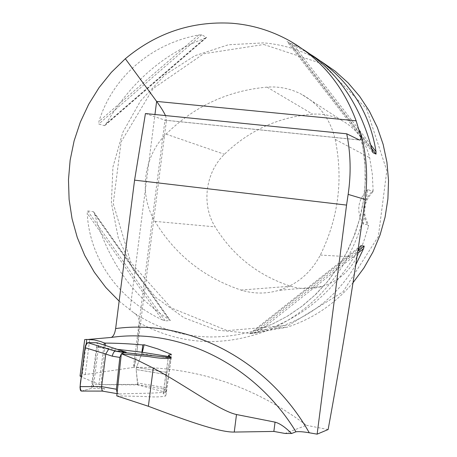 <?xml version="1.0" encoding="UTF-8"?>
<svg xmlns="http://www.w3.org/2000/svg" width="457" height="457" viewBox="0 0 457 457"><rect width="100%" height="100%" fill="white"/><g stroke="black" fill="none" stroke-linecap="round" stroke-linejoin="round"><path stroke-width="0.34" stroke-dasharray="2.29 1.71" d="M145.435 113.553L164.966 120.162L359.259 139.939M80.044 376.031C80.175 375.523 81.906 375.026 85.23 374.546L133.707 367.388L135.649 359.71L134.461 367.279C197.47 367.239 254.8 386.588 306.458 425.313L285.071 433.459M353.13 282.569C334.895 303.968 312.948 318.837 287.287 327.166L251.938 333.439L216.732 330.148L183.954 317.741L155.586 297.227L133.295 270.03L118.3 237.931L111.399 202.891L112.936 166.999L122.802 132.37L140.448 101.06L164.914 74.965L194.813 55.754L228.403 44.763L263.638 42.884C282.472 44.432 300.295 49.83 317.107 59.09L320.877 61.272M119.146 301.123L133.787 312.799C171.141 337.363 212.008 343.196 256.377 330.291L272.486 324.059L287.921 315.907L302.465 305.933L315.913 294.245L328.069 280.998L338.751 266.357L347.806 250.522L355.095 233.698L360.51 216.132L363.972 198.064L365.434 179.738L364.869 161.43L362.287 143.384L357.74 125.852M303.368 49.613L299.192 47.214L287.145 41.598L291.069 44.175L305.767 51.572L311.503 54.966M162.201 319.791L165.166 320.883L170.25 320.557L168.816 319.386C132.993 296.473 108.28 261.45 94.685 214.31L93.451 211.717L87.704 210.94L87.241 213.333C89.401 257.817 117.98 299.318 162.201 319.791L87.241 213.333M355.917 264.529C337.609 295.89 310.737 317.169 275.291 328.377L257.137 332.77L249.665 333.747L267.511 329.166C304.99 315.867 335.158 289.647 358.02 250.505M204.725 38.371L206.433 37.388L201.72 34.795L198.578 35.018C150.559 43.838 112.342 77.713 98.952 121.425L98.775 124.018L104.413 125.664L106.247 123.59C131.176 81.832 164 53.429 204.725 38.371L106.247 123.59M135.649 359.71L137.203 349.399L139.311 322.825C139.174 318.232 137.334 314.89 133.787 312.799M165.468 115.57L166.542 119.551L164.966 120.162L133.398 367.439M105.15 345.383L101.003 384.68L98.941 384.377L81.306 376.916M101.003 384.68L137.626 384.868L166.085 392.386L163.143 393.237L165.771 395.939C161.195 397.064 153.86 397.236 143.778 396.453L116.775 395.899M133.707 367.388L134.461 367.279M84.694 339.591L88.515 339.42M170.701 357.5L171.141 358.219L165.845 395.945M98.941 384.377L104.053 345.024M328.12 429.551L306.458 425.313M373.112 190.346L372.855 191.877L367.902 189.432C365.68 200.737 364.189 212.339 363.429 224.238L368.628 224.77L368.479 226.392C360.687 213.282 362.235 201.263 373.112 190.346L372.295 173.917L369.673 157.756C365.583 140.927 356.214 128.446 341.568 120.311C332.485 115.575 322.836 113.53 312.622 114.17C278.427 117.038 249.031 130.405 224.433 154.283C205.359 172.615 201.263 204.673 215.15 226.872C232.99 255.726 258.131 275.508 290.561 286.208C300.98 289.395 311.497 289.47 322.111 286.436C337.483 281.621 349.074 271.875 356.888 257.2L363.526 242.136L368.479 226.392M335.181 139.351C343.401 179.47 338.448 218.04 320.328 255.057C310.937 272.806 297.044 284.585 278.661 290.384C265.974 294.028 253.424 293.925 241.016 290.069C203.891 277.61 175.202 254.715 154.946 221.377C138.562 194.722 143.464 156.265 166.085 134.13C194.151 106.384 227.786 90.715 267.008 87.121C279.187 86.264 290.703 88.658 301.563 94.302C319.077 104.013 330.285 119.026 335.181 139.351L369.673 157.756M263.872 44.512L322.196 63.763L366.48 108.732L386.811 170.69L378.35 236.498L342.944 291.903L288.641 325.333L227.238 330.628L171.164 307.875L130.856 262.495L113.233 203.542L121.094 141.881L153.038 88.641L203.633 53.766L263.872 44.512M367.902 189.432C357.488 199.989 355.997 211.591 363.429 224.238M372.855 191.877C363.412 201.897 362.001 212.859 368.628 224.77M137.323 384.371L137.66 383L136.163 369.542L136.466 367.371L141.864 353.678L141.91 352.221M142.316 352.29L136.466 367.371L136.163 369.542L137.626 384.868M166.085 392.386L166.542 374.569L166.182 387.816L165.594 389.358L163.646 389.93L168.416 356.723M169.981 356.774L170.381 356.808L170.501 358.294L166.542 374.569L171.524 354.409M117.118 392.752L118.626 393.917L119.403 394.014L102.339 391.072L81.689 391.049L91.257 388.444L93.045 386.154L104.779 388.764L102.271 391.095M81.689 391.049L91.257 388.444L104.779 388.764M119.403 394.014C135.392 393.123 158.082 393.706 166.359 391.683L163.646 389.93M137.311 384.371L92.423 384.663L93.422 385.994L93.045 386.154M117.203 349.314L97.724 347.217L126.178 352.238M97.724 347.217L98.718 345.458L97.084 342.75L91.257 388.444M87.87 342.687L88.435 342.67M85.23 374.546L89.721 339.323M139.311 322.825C180.789 345.326 224.416 347.537 270.184 329.446C313.171 310.691 348.131 270.635 361.99 222.753M130.011 309.955L154.957 114.513M86.184 344.115L81.974 377.128M320.328 255.057L356.888 257.2M154.946 221.377L215.15 226.872M241.016 290.069L290.561 286.208M267.008 87.121L312.622 114.17M166.085 134.13L224.433 154.283M370.753 144.875L358.688 129.268M358.659 129.234L293.942 45.546M371.678 148.468L291.069 44.175M372.803 152.484L287.145 41.598M371.992 149.765L288.881 42.215M94.685 214.31L168.816 319.386M93.451 211.717L170.25 320.557M87.704 210.94L165.166 320.883M198.578 35.018L98.952 121.425M201.72 34.795L98.775 124.018M206.433 37.388L104.413 125.664M251.578 333.37L359.362 248.06M249.716 333.741L360.693 245.877M254.023 333.279L357.934 251.082M257.137 332.77L357.597 253.344M166.542 374.569L136.163 369.542L166.542 374.569M136.466 367.371L166.851 372.381L136.466 367.371M137.049 384.526L165.594 389.358M170.335 356.797L168.444 356.494M166.182 387.816L137.66 383M141.864 353.678L170.501 358.294M358.922 130.079L362.921 147.445L365.012 165.268L365.154 183.291L363.344 201.28L359.608 218.989L353.992 236.166L346.589 252.578L337.506 268.019L326.869 282.277L314.833 295.171L301.58 306.538L287.282 316.25L272.149 324.196L256.377 330.291L267.511 329.166M275.291 328.377L287.287 327.166M288.99 40.45L299.192 47.214M305.767 51.572L317.107 59.09M137.197 349.422L166.542 119.551M322.111 286.436L278.661 290.384M341.568 120.311L301.563 94.302M372.872 152.592L287.099 41.558M93.816 212.042L170.29 320.414M206.433 37.6L104.836 125.504M249.665 333.747L360.819 245.74M163.12 393.231L168.416 356.734M165.257 120.248L359.453 140.013M141.704 352.193L170.381 356.808M98.718 345.463L93.531 385.999M97.141 346.989L92.423 384.668M166.359 391.683C168.856 372.198 168.496 374.957 171.266 357.505M118.626 393.917L117.021 393.637"/><path stroke-width="0.69" d="M88.515 339.42L111.148 337.449C113.313 336.672 114.816 333.707 115.644 328.56L134.581 180.144L346.549 205.09L348.154 194.385C351.182 173.82 350.708 153.626 346.732 133.804L359.453 140.013C360.796 140.185 361.287 138.174 360.939 133.981C366.634 155.294 368.051 177.133 365.194 199.492L361.99 222.753C352.198 290.789 340.911 359.722 328.12 429.551L317.129 434.15L346.549 205.09M171.141 358.219C166.474 358.894 159.025 358.345 148.793 356.591L121.334 353.781L137.483 360.219L153.255 368.096C184.782 384.891 219.828 411.049 236.498 414.533L275.051 422.137C279.753 423.382 285.259 427.169 291.572 433.499L295.953 431.802C298.844 431.419 303.282 431.745 309.275 432.785L317.129 434.15M134.581 180.144L145.435 113.553L346.732 133.804M320.877 61.272L335.124 71.138L348.091 82.848L359.568 96.244L369.342 111.125L377.254 127.257L383.155 144.389L386.936 162.246L388.53 180.532L387.907 198.949L385.068 217.189L380.064 234.961L372.986 251.956L363.955 267.916L353.13 282.569M119.146 301.123L105.79 287.464L94.256 272.138L84.711 255.389L77.273 237.491L72.052 218.732L69.104 199.389L68.47 179.761L70.15 160.144L74.125 140.83L80.335 122.116L88.687 104.282L99.078 87.601L111.354 72.337L125.338 58.736C156.443 32.847 191.889 21.011 231.688 23.233C251.864 24.804 270.967 30.545 288.99 40.45C320.408 58.313 342.796 85.105 356.152 120.819L358.585 128.971L360.939 133.981M311.503 54.966C347.971 78.221 369.479 110.463 376.025 151.69L376.042 154.112L372.941 152.661L371.992 149.765C360.162 104.396 337.289 71.012 303.368 49.613M358.02 250.505L360.916 245.666L364.218 246.106L363.561 248.625L355.917 264.529M154.957 114.513L156.625 101.414L125.338 58.736M356.152 120.819L156.625 101.414C160.807 107.144 163.755 111.862 165.468 115.57M81.306 376.916L80.044 376.031L84.688 339.591L86.779 339.442L86.184 344.115M153.255 368.096L148.376 406.267L116.775 395.899L121.334 353.781M148.376 406.267C180.075 418.189 218.406 432.539 234.252 432.065L273.857 431.431L285.071 433.459L291.572 433.499M104.053 345.024L104.316 342.961L100.483 341.488L94.182 339.922L86.779 339.442M104.316 342.961L105.39 343.104C117.295 343.161 129.765 343.773 142.79 344.938M142.835 344.932L144.126 344.744L142.316 352.29M170.701 357.5L168.696 355.083L171.524 354.409L158.013 348.994L144.126 344.744M105.39 343.104L105.15 345.383M115.421 351.147L126.178 352.238L97.084 342.75L87.761 342.699L115.198 351.142L124.144 352.558C140.128 354.209 162.801 357.02 171.266 357.505L168.416 356.723L169.981 356.774M87.87 342.687C83.46 346.16 84.248 359.185 82.568 367.04C82.26 374.786 78.124 388.193 81.603 391.066L80.9 390.895L80.312 389.998L80.015 387.113L85.036 347.674C85.573 344.755 86.482 343.098 87.761 342.699M141.721 352.198L117.203 349.314M101.597 386.633L116.398 389.227L119.837 357.42L112.262 356.186L105.756 354.044L101.597 386.633L80.066 386.628M105.756 354.044L85.036 347.674M116.398 389.227L117.118 392.752M124.144 352.558L121.402 353.787M121.328 353.872L119.837 357.42M102.271 391.095L81.272 391.066M117.021 393.637L102.088 391.066L101.591 386.691M108.715 349.017L105.773 353.947M115.198 351.142C113.942 351.564 112.965 353.25 112.262 356.186M88.435 342.67L97.084 342.75M115.644 328.56C187.541 318.757 267.911 359.482 309.275 432.785M348.154 194.385L365.194 199.492M295.953 431.802C254.863 364.143 178.916 327.578 111.148 337.449M376.025 151.69L370.753 144.875M376.042 154.112L371.678 148.468M360.693 245.877L360.99 245.643M357.934 251.082L364.218 246.106M357.597 253.344L363.561 248.625M273.857 431.431L275.051 422.137M234.252 432.065L236.498 414.533M168.444 356.494L141.659 352.181M358.922 130.079L358.596 128.965M142.818 344.966L142.173 350.073M142.824 344.835L141.91 352.221M168.416 356.734L168.622 355.072"/></g></svg>
